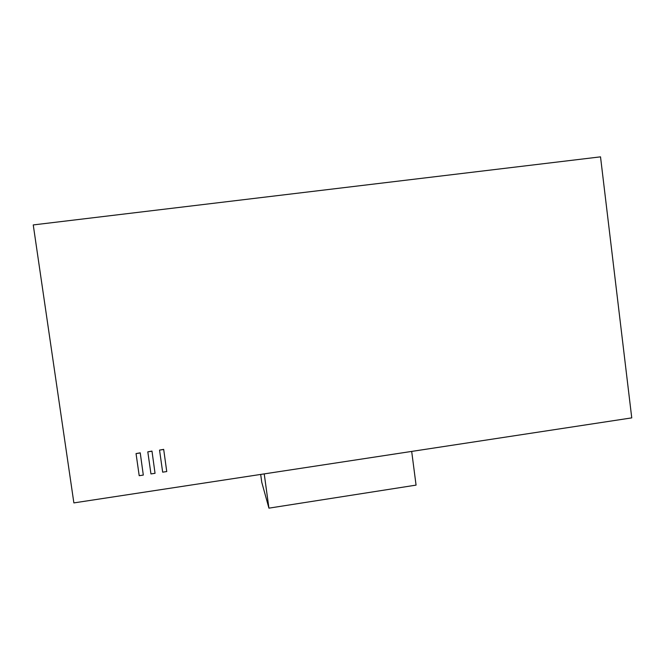 <?xml version="1.0" encoding="UTF-8"?>
<svg xmlns="http://www.w3.org/2000/svg" width="665" height="665" viewBox="0 0 665 665"><rect width="100%" height="100%" fill="white"/><g stroke="black" fill="none" stroke-linecap="round" stroke-linejoin="round"><path stroke-width="1" d="M73.873 502.906L631.75 417.878L600.52 156.849L33.25 224.928L73.873 502.906M166.749 471.551L162.667 472.167L159.542 450.105L163.681 449.365L166.749 471.551L163.681 449.365M159.542 450.105L163.632 449.498M155.045 473.314L150.955 473.929L147.805 451.843L151.977 451.094L155.045 473.314L151.977 451.094M147.805 451.843L151.911 451.236M143.308 475.076L139.201 475.691L136.042 453.58L140.232 452.832L143.308 475.076L140.232 452.832M136.042 453.58L140.157 452.973M260.68 474.436L261.752 482.258L268.926 508.151L264.229 473.896M411.685 451.419L416.066 485.118L268.926 508.151"/></g></svg>
